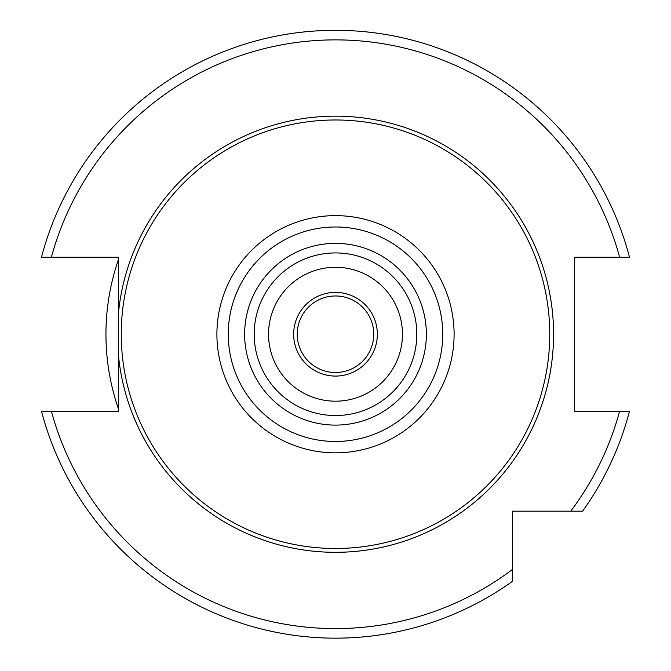 <?xml version="1.0" encoding="UTF-8"?>
<svg xmlns="http://www.w3.org/2000/svg" width="671" height="671" viewBox="0 0 671 671"><rect width="100%" height="100%" fill="white"/><g stroke="black" fill="none" stroke-linecap="round" stroke-linejoin="round"><path stroke-width="1.01" d="M346.639 293.898L343.502 293.16M340.734 292.715L338.511 292.497M336.976 292.413L335.986 292.397M336.037 292.397L337.152 292.422M338.788 292.522L340.902 292.741M343.46 293.152L346.462 293.848M318.004 372.246L315.06 370.753M312.619 369.276L310.79 368.002M309.566 367.079L308.819 366.475M335.5 376.079A41.845 41.845 0 0 0 377.345 334.233A41.845 41.845 0 0 0 335.5 292.388A41.845 41.845 0 0 0 293.655 334.233A41.845 41.845 0 0 0 335.5 376.079M352.988 296.221L355.949 297.723M358.406 299.216L360.26 300.499M361.468 301.422L362.197 302.009M359.933 300.264L358.121 299.031M324.387 374.577L327.523 375.315M330.283 375.752L332.481 375.97M334.007 376.054L335.005 376.079M334.972 376.079L333.864 376.054M332.246 375.953L330.132 375.735M327.582 375.324L324.563 374.628M335.5 267.284A66.957 66.957 0 0 1 402.457 334.233A66.957 66.957 0 0 1 335.5 401.191A66.957 66.957 0 0 1 268.543 334.233A66.957 66.957 0 0 1 335.5 267.284M335.5 415.534A81.3 81.3 0 0 0 416.8 334.233A81.3 81.3 0 0 0 335.5 252.933A81.3 81.3 0 0 0 254.2 334.233A81.3 81.3 0 0 0 335.5 415.534A81.3 81.3 0 0 0 416.8 334.233A81.3 81.3 0 0 0 335.5 252.933M335.5 119.983A214.25 214.25 0 0 1 549.75 334.233A214.25 214.25 0 0 1 335.5 548.484A214.25 214.25 0 0 1 121.25 334.233A214.25 214.25 0 0 1 335.5 119.983M118.381 313.835L118.381 354.64A218.075 218.075 0 0 0 335.5 552.317A218.075 218.075 0 0 0 553.575 334.233A218.075 218.075 0 0 0 335.5 116.158A218.075 218.075 0 0 0 118.381 313.835L118.381 257.236L41.493 257.236A303.921 303.921 0 0 1 629.507 257.236L574.619 257.236L574.619 411.231L629.507 411.231A303.921 303.921 0 0 1 582.596 511.185L547.838 511.185M41.493 411.231A303.921 303.921 0 0 0 512.451 581.338L512.451 569.469L512.451 581.338A303.921 303.921 0 0 1 41.493 411.231L118.381 411.231L118.381 354.64M629.507 411.231A303.921 303.921 0 0 1 582.596 511.185L512.451 511.185L512.451 569.469A294.359 294.359 0 0 1 51.39 411.231M118.381 259.711A229.557 229.557 0 0 0 118.381 408.765M335.5 295.978A38.255 38.255 0 0 0 297.245 334.233A38.255 38.255 0 0 0 335.5 372.497A38.255 38.255 0 0 0 373.755 334.233A38.255 38.255 0 0 0 335.5 295.978M335.5 425.104A90.862 90.862 0 0 0 426.362 334.233A90.862 90.862 0 0 0 335.5 243.372A90.862 90.862 0 0 0 244.638 334.233A90.862 90.862 0 0 0 335.5 425.104M335.5 226.991A107.243 107.243 0 0 0 228.257 334.233A107.243 107.243 0 0 0 335.5 441.476A107.243 107.243 0 0 0 442.743 334.233A107.243 107.243 0 0 0 335.5 226.991M335.5 215.634A118.599 118.599 0 0 0 216.901 334.233A118.599 118.599 0 0 0 335.5 452.841A118.599 118.599 0 0 0 454.099 334.233A118.599 118.599 0 0 0 335.5 215.634M41.493 257.236A303.921 303.921 0 0 1 629.507 257.236M570.736 511.185A294.359 294.359 0 0 0 619.61 411.231M619.61 257.236A294.359 294.359 0 0 0 51.39 257.236"/></g></svg>
